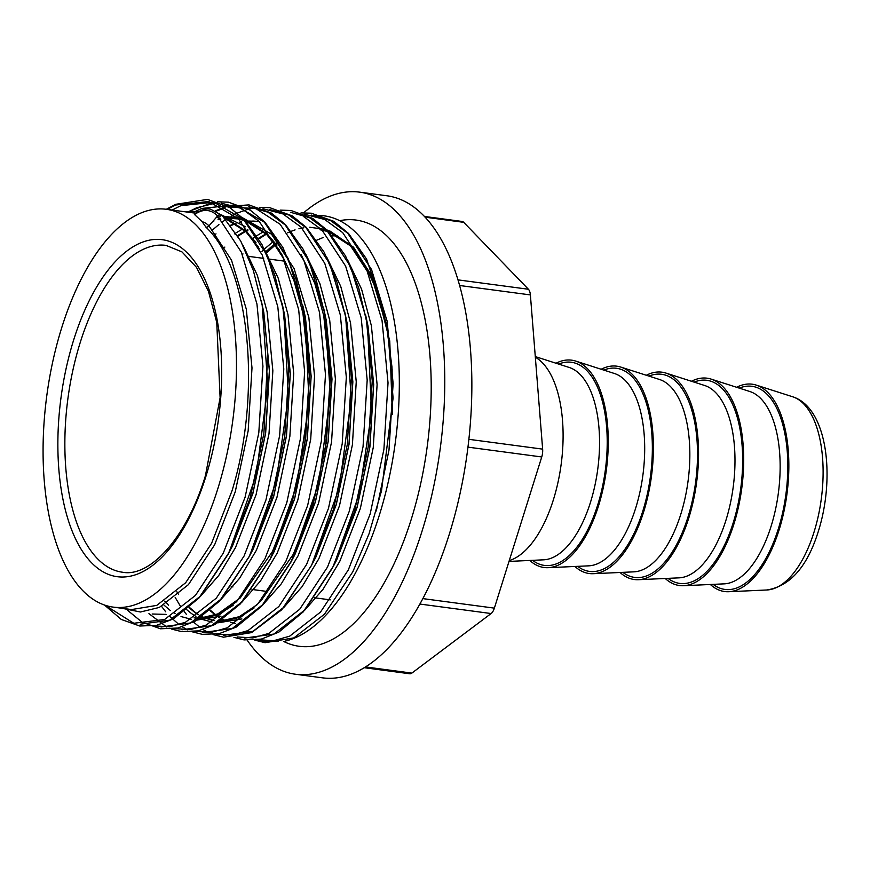 <?xml version="1.0" encoding="UTF-8"?>
<svg xmlns="http://www.w3.org/2000/svg" width="870" height="870" viewBox="0 0 870 870"><rect width="100%" height="100%" fill="white"/><g stroke="black" fill="none" stroke-linecap="round" stroke-linejoin="round"><path stroke-width="1.3" d="M285.088 641.136A214.988 100.485 -82.4 0 0 379.276 515.399A214.988 100.485 -82.4 0 0 313.863 215.597M736.618 387.28A104.585 48.883 97.6 0 1 756.258 385.105A104.585 48.883 97.6 0 1 779.096 529.928A104.585 48.883 97.6 0 1 728.755 591.72A104.585 48.883 97.6 0 1 710.366 584.499M691.465 381.267A104.585 48.883 97.6 0 1 711.105 379.103A104.585 48.883 97.6 0 1 733.943 523.914A104.585 48.883 97.6 0 1 683.613 585.717A104.585 48.883 97.6 0 1 665.224 578.485M646.323 375.264A104.585 48.883 97.6 0 1 665.963 373.089A104.585 48.883 97.6 0 1 688.801 517.911A104.585 48.883 97.6 0 1 638.46 579.703A104.585 48.883 97.6 0 1 620.071 572.482M601.17 369.25A104.585 48.883 97.6 0 1 620.81 367.086A104.585 48.883 97.6 0 1 643.648 511.897A104.585 48.883 97.6 0 1 593.307 573.7A104.585 48.883 97.6 0 1 574.929 566.468M556.017 363.247A104.585 48.883 97.6 0 1 575.657 361.072A104.585 48.883 97.6 0 1 598.506 505.894A104.585 48.883 97.6 0 1 548.165 567.686A104.585 48.883 97.6 0 1 529.776 560.454M535.333 357.2A104.585 48.883 97.6 0 1 553.353 499.88A104.585 48.883 97.6 0 1 509.265 560.584M303.652 212.791A243.176 113.655 97.6 0 1 359.68 192.15A243.176 113.655 97.6 0 1 422.102 530.972A243.176 113.655 97.6 0 1 295.517 674.25A243.176 113.655 97.6 0 1 247.21 640.222M359.68 192.15L386.769 195.75A243.176 113.655 97.6 0 1 449.192 534.572A243.176 113.655 97.6 0 1 322.607 677.85L295.517 674.25M61.781 327.512A200.676 93.797 97.6 0 1 166.257 209.278A200.676 93.797 97.6 0 1 217.772 488.886A200.676 93.797 97.6 0 1 113.307 607.129A200.676 93.797 97.6 0 1 61.781 327.512M205.918 227.157A3.262 2.708 136 0 0 208.974 225.885L217.598 215.967A3.262 2.708 -44 0 1 222.035 215.368A3.262 2.708 -44 0 1 222.057 215.39L210.507 209.159C208.952 208.876 203.221 207.919 194.38 214.368L202.155 221.709L205.918 227.157C250.103 268.003 261.892 394.262 232.018 490.778L211.595 543.293L185.636 582.769L156.785 605.379L131.577 609.565L113.307 607.129M261.729 302.923L263.708 312.428L269.363 370.74L265.567 433.14L252.778 493.551L229.974 550.656M127.553 610.294L142.038 622.17L160.504 628.782L177.774 628.031L195.163 621.169L219.534 601.094L249.581 555.919L276.192 481.48L288.416 396.318L283.696 311.775L274.811 275.17L261.913 244.437L243.97 219.251L229.941 207.712L207.495 199.393L175.86 204.287L166.3 209.278L195.913 213.237M261.228 300.378L263.795 312.439L269.45 370.75L265.654 433.151L252.865 493.562L232.442 546.066L228.897 552.82M245.231 230.485L255.987 242.534M282.576 305.696L284.555 315.201L290.221 373.513L286.415 435.913L273.626 496.324L250.821 553.429M244.296 229.582L255.747 242.11M282.076 303.141L284.642 315.212L290.308 373.524L286.502 435.924L273.713 496.335L253.29 548.839L249.744 555.593M218.696 219.599L220.643 219.175L218.729 219.621M225.025 218.511L225.841 218.424M228.277 218.261L238.663 218.957L228.31 218.272M245.286 220.643L268.384 235.465L276.834 245.307M303.423 308.458L305.403 317.974L311.068 376.286L307.262 438.687L294.473 499.097L271.668 556.202M225.036 218.522L225.874 218.446M245.264 220.621L268.471 235.476L276.595 244.883M302.923 305.925L305.49 317.985L311.155 376.297L307.349 438.697L294.56 499.108L274.137 551.613L270.592 558.366M230.604 225.254L235.639 223.438M239.544 222.372L241.49 221.948M252.778 221.023L257.411 221.404M324.282 311.253L326.25 320.747L331.916 379.059L328.11 441.46L315.321 501.87L292.516 558.975M230.637 225.297L235.683 223.459M239.576 222.394L241.512 221.98M249.157 221.056L257.455 221.415L249.233 221.089M323.771 308.698L326.337 320.758L332.003 379.07L328.207 441.471L315.418 501.881L294.984 554.386L291.439 561.15M237.597 235.596L245.122 231.028M245.612 230.767L247.765 229.68M345.129 314.026L347.108 323.52L352.763 381.832L348.968 444.244L336.179 504.643L313.374 561.737M237.63 235.65L245.166 231.061M246.036 230.604L247.798 229.724M344.618 311.471L347.195 323.542L352.85 381.843L349.055 444.255L336.266 504.654L315.843 557.17L312.297 563.901M258.444 238.369L265.97 233.802M365.976 316.789L367.956 326.304L373.611 384.605L369.815 447.017L357.026 507.417L334.21 564.532M258.477 238.423L266.013 233.834M365.465 314.233L368.043 326.315L373.698 384.616L369.902 447.028L357.113 507.428L336.69 559.943L333.145 566.696M233.29 605.118L222.013 612.36M232.997 605.422L221.023 612.904M254.149 607.891L242.86 615.133M206.505 618.537L214.575 620.604L209.735 619.625M202.09 616.743L204.526 617.841L202.068 616.765M198.316 614.742L195.087 612.632M189.116 607.728L194.521 612.186L189.073 607.76M253.844 608.195L240.185 616.482L220.773 621.017M214.575 620.604L206.397 618.559M198.349 614.72L195.13 612.621M235.422 623.377L230.659 622.376M225.341 620.614L222.916 619.538M219.164 617.515L215.934 615.416M215.325 614.97L209.931 610.533L215.368 614.959M225.384 620.614L222.948 619.516M219.196 617.493L215.977 615.394M265.818 252.191L275.083 244.198M349.479 244.361L351.784 246.569L374.339 281.032A200.676 93.797 97.6 0 0 372.838 277.584L353.481 247.167L329.719 230.887M265.85 252.256L275.127 244.242M348.544 243.459L351.871 246.58L372.838 277.584M257.466 639.809L261.75 640.972L278.074 641.451M275.268 243.263L265.665 251.854M328.751 231.822L350.219 245.721L364.856 264.85L377.297 291.537L386.313 324.097L391.968 366.966L392.305 413.304L389.76 341.007L374.339 281.032M424.353 216.434L462.155 221.469A10.299 4.818 97.6 0 1 463.721 222.328L528.416 289.253A10.299 4.818 97.6 0 1 530.385 294.919L542.641 449.127A10.299 4.818 97.6 0 1 541.738 456.967L494.367 608.13A10.299 4.818 97.6 0 1 491.115 613.535L411.869 673.097A10.299 4.818 97.6 0 1 409.759 673.771L364.291 667.714M739.261 388.118A102.453 47.883 97.6 0 1 782.652 424.168A102.453 47.883 97.6 0 1 778.269 529.069A102.453 47.883 97.6 0 1 713.139 584.368M694.108 382.115A102.453 47.883 97.6 0 1 737.499 418.165A102.453 47.883 97.6 0 1 733.116 523.066A102.453 47.883 97.6 0 1 667.997 578.354M648.966 376.101A102.453 47.883 97.6 0 1 692.346 412.152A102.453 47.883 97.6 0 1 687.974 517.052A102.453 47.883 97.6 0 1 622.844 572.351M603.813 370.098A102.453 47.883 97.6 0 1 647.204 406.149A102.453 47.883 97.6 0 1 642.821 511.038A102.453 47.883 97.6 0 1 577.691 566.337M558.66 364.084A102.453 47.883 97.6 0 1 602.051 400.135A102.453 47.883 97.6 0 1 597.679 505.035A102.453 47.883 97.6 0 1 532.549 560.334M257.792 639.765A214.988 100.485 -82.4 0 0 261.75 640.972M166.04 245.383A164.865 77.049 -82.4 0 0 80.225 342.519A164.865 77.049 -82.4 0 0 122.54 572.232C149.683 577.582 186.593 538.171 205.45 475.618L220.11 397.775L216.76 322.433L208.474 291.363L196.5 267.351L181.95 251.887L166.04 245.383M73.7 339.844A170.02 79.464 97.6 0 1 188.17 253.801A170.02 79.464 97.6 0 1 205.853 476.553A170.02 79.464 97.6 0 1 91.394 562.607A170.02 79.464 97.6 0 1 73.7 339.844M283.761 641.494A214.988 100.485 -82.4 0 0 411.151 519.64A214.988 100.485 -82.4 0 0 339.659 220.708M813.994 532.19A97.799 45.708 -82.4 0 0 792.635 396.763C827.392 407.693 835.472 476.923 818.452 530.994C807.48 566.468 790.297 586.13 766.916 589.98A97.799 45.708 -82.4 0 0 813.994 532.19M711.105 379.103L749.809 391.5A97.375 45.512 97.6 0 1 771.07 526.328A97.375 45.512 97.6 0 1 724.21 583.857L683.613 585.717M665.963 373.089L704.656 385.497A97.375 45.512 97.6 0 1 725.917 520.314A97.375 45.512 97.6 0 1 679.057 577.854L638.46 579.703M620.81 367.086L659.504 379.483A97.375 45.512 97.6 0 1 680.775 514.311A97.375 45.512 97.6 0 1 633.904 571.84L593.307 573.7M575.657 361.072L614.361 373.48A97.375 45.512 97.6 0 1 635.622 508.297A97.375 45.512 97.6 0 1 588.762 565.837L548.165 567.686M535.289 356.591L569.208 367.466A97.375 45.512 97.6 0 1 590.48 502.294A97.375 45.512 97.6 0 1 543.609 559.823L509.004 561.411M491.115 613.535L419.905 604.052M365.552 666.942L411.869 673.097M541.738 456.967L467.94 447.137M422.874 598.614L494.367 608.13M530.385 294.919L459.556 285.49M468.854 439.317L542.641 449.127M457.935 279.868L528.416 289.253M463.721 222.328L425.049 217.174M267.666 354.862L263.893 433.467L250.179 497.923L228.31 553.94L200.535 596.07L169.683 620.179L140.19 624.225M172.064 210.051L180.884 205.668L213.781 202.188L243.535 219.414L267.308 255.682L282.891 307.447L288.873 369.652L284.74 436.24L271.027 500.696L249.157 556.713L221.393 598.843L190.541 622.963L161.048 626.998M195.435 211.432L201.731 208.441L234.639 204.961L264.382 222.187L288.155 258.455L303.75 310.22L309.72 372.436L305.587 439.013L291.874 503.469L270.005 559.497L242.241 601.616L211.388 625.737L181.895 629.771M248.798 206.734L267.927 212.182L285.229 224.96L309.013 261.228L324.597 312.993L330.567 375.209L326.446 441.797L312.721 506.242L290.863 562.27L263.088 604.389L232.236 628.51L202.743 632.544M269.646 209.507L288.775 214.966L306.077 227.733L329.86 264.001L345.444 315.767L351.415 377.982L347.293 444.57L333.569 509.015L311.71 565.043L283.935 607.162L253.083 631.283L223.59 635.317M290.504 212.291L309.622 217.739L326.924 230.517L350.708 266.775L366.292 318.54L372.262 380.755L368.14 447.343L354.427 511.788L332.558 567.816L304.794 609.946L273.93 634.056L244.437 638.091M242.425 254.638L242.991 253.931M311.351 215.064L330.469 220.512L347.782 233.29L371.555 269.548L387.139 321.313L393.12 383.529L388.988 450.116L376.318 510.951M194.521 214.618A64.989 30.374 97.6 0 1 217.598 215.967L241.371 252.224L256.954 303.989L262.936 366.205L258.803 432.792L245.09 497.238L223.22 553.266L195.456 595.395L164.604 619.505L133.784 623.268L105.129 605.237M166.986 209.376L175.794 204.994L208.702 201.514L238.445 218.74L262.218 254.997L277.813 306.762L283.783 368.978L279.651 435.565L265.937 500.022L244.068 556.039L216.304 598.168L185.451 622.278L169.498 626.813L153.805 625.845M187.833 212.149L196.642 207.767L214.846 203.275M221.263 203.178L241.24 208.365L259.293 221.513L283.076 257.781L298.66 309.546L304.63 371.751L300.509 438.339L286.785 502.795L264.926 558.812L237.151 600.942L206.299 625.051L190.345 629.586L174.652 628.618M216.336 211.04L224.83 207.984M228.81 207.017L255.845 208.572L280.14 224.286L303.924 260.554L319.507 312.319L325.478 374.535L321.356 441.112L307.632 505.568L285.773 561.585L257.998 603.715L227.146 627.836L211.203 632.359L195.511 631.392M262.968 208.735L282.946 213.922L300.987 227.059L324.771 263.327L340.355 315.092L346.325 377.308L342.204 443.885L328.49 508.341L306.621 564.369L278.857 606.488L247.993 630.609L232.051 635.143L216.358 634.176M303.826 216.706L321.846 229.832L345.618 266.1L361.202 317.865L367.183 380.081L363.051 446.669L349.338 511.114L327.468 567.142L299.704 609.261L268.852 633.382L252.898 637.917L237.205 636.949M304.663 214.281L324.64 219.468L342.693 232.616L366.466 268.873L382.06 320.638L388.031 382.854L383.898 449.442L370.185 513.887L348.315 569.915L320.551 612.034L289.699 636.155L273.745 640.69L258.053 639.722M202.155 221.709A53.287 24.904 97.6 0 1 208.974 225.885L231.507 260.173L246.297 309.122L251.995 367.945L248.157 430.9L235.248 491.833L214.629 544.805L188.442 584.629L159.33 607.434L140.451 612.001L122.202 608.315M184.679 211.725L198.273 211.758M243.034 245.438L257.324 275.279L267.144 311.895L272.854 370.718L269.004 433.673L256.095 494.606L235.487 547.578L218.718 575.527L200.067 596.776M166.072 614.383L152.163 614.002M221.632 214.966L245.568 226.787M263.882 248.211L278.172 278.052L287.992 314.668L293.701 373.491L289.851 436.446L276.943 497.379L256.335 550.351L239.565 578.3L220.926 599.55M217.957 219.131L220.056 218.533M224.21 217.62L236.586 216.934M242.48 217.739L271.516 234.215L294.049 268.504L308.85 317.441L314.548 376.264L310.71 439.219L297.79 500.152L277.182 553.124L260.413 581.073L241.773 602.323M221.023 616.145L197.066 620.06M168.584 605.248L164.724 601.083M213.476 235.803L215.999 233.856M305.587 253.757L319.877 283.598L329.697 320.214L335.396 379.037L331.557 441.993L318.648 502.936L298.029 555.897L281.271 583.857L262.62 605.096M241.871 618.918L217.913 622.833M178.6 594.558L176.838 591.752M222.448 249.527L224.851 247.069M237.804 235.933L245.188 231.083M326.435 256.53L340.725 286.371L350.545 322.998L356.243 381.81L352.404 444.766L339.496 505.709L318.877 558.67L302.118 586.63L283.468 607.88M258.651 238.706L266.035 233.867M347.282 259.314L361.572 289.144L371.392 325.772L377.101 384.594L373.252 447.539L360.343 508.482L339.735 561.454L322.966 589.403L304.315 610.653M266.187 252.985L275.409 244.622M276.029 244.133L278.552 242.186M219.12 214.89L221.622 215.608M222.589 215.923L245.492 230.746L258.412 247.047M216.249 217.511L220.317 216.717M223.677 216.315L242.491 218.392M243.437 218.707L266.34 233.519L279.259 249.82M236.259 601.942L216.695 615.068L197.751 619.636M191.291 619.288L181.014 616.558M175.066 613.633L173.554 612.719M170.4 610.577L163.962 605.107M257.107 604.715L237.553 617.852L218.598 622.409M212.139 622.061L201.873 619.342M195.913 616.417L191.987 613.883M191.248 613.35L186.778 609.718M234.585 233.856L235.77 233.051M235.944 232.932L242.773 228.864M253.387 238.086L256.628 235.824M256.791 235.705L263.621 231.637M261.968 251.343L264.23 249.179M264.328 249.092L273.136 241.675M287.655 232.834L291.015 231.366M291.33 231.235L295.082 229.887M298.921 228.788L303.717 227.82M309.731 227.255L325.88 229.484M326.837 229.8L349.74 244.622L372.273 278.911L387.074 327.859L392.131 369.478L392.239 414.588M332.209 235.781L337.788 236.009M792.635 396.763L756.258 385.105M231.181 586.684L232.932 586.913M252.028 589.458L267.71 591.546M314.57 597.777L330.263 599.865M228.386 218.316L236.651 218.642M249.266 256.454L263.686 258.379M270.113 259.227L284.533 261.152M766.916 589.98L728.755 591.72M222.035 215.368L240.74 241.066L253.333 270.472L262.196 305.403L267.851 386.313L256.291 474.705L229.158 552.287L198.936 598.038L173.608 618.798L156.633 625.323L139.776 626.03L121.311 619.473L104.444 604.998M187.148 212.052L213.759 202.177M217.63 201.796L228.44 202.177L250.147 210.083L264.937 222.144L282.891 247.45L295.93 278.791L304.815 316.158L309.1 402.353L296.703 485.645L270.559 558.442L240.457 603.78L215.194 624.41L198.229 630.891L181.395 631.566L171.379 629.032M166.768 627.053L148.944 613.654M215.662 210.703L226.32 206.69M227.635 206.331L248.972 204.907L271.407 213.117L285.414 224.536L303.304 249.418L315.908 278.878L324.782 313.885L330.393 394.947L318.822 483.111L291.765 560.508L261.522 606.325L236.183 627.107L219.207 633.643L202.34 634.35L192.237 631.805M187.615 629.826L182.287 626.835M179.166 624.703L169.802 616.428M165.713 611.795L161.57 606.368M212.661 229.832L218.914 224.525M222.209 222.035L225.58 219.686M225.885 219.479L226.885 218.838M231.192 216.238L236.738 213.367M237.347 213.085L247.178 209.463M248.483 209.104L255.465 207.734M259.325 207.343L269.852 207.691L292.298 215.912L306.305 227.353L324.205 252.278L336.842 281.923L345.716 317.169L351.208 398.732L339.267 487.602L311.634 565.228L281.782 609.739L251.604 632.599L223.546 637.177L213.085 634.578M208.463 632.599L203.134 629.608M200.024 627.477L193.531 622.072M186.561 614.568L184.299 611.708M180.427 606.216L175.196 597.451M280.183 210.116L291.037 210.507L312.754 218.446L327.544 230.528L345.51 255.9L358.636 287.611L367.531 325.434L371.544 412.608L359.147 494.377L333.504 565.968L303.249 611.849L278.781 632.153L261.359 639.091L244.057 639.907L233.932 637.351M301.031 212.889L311.329 213.204L333.765 221.317L348.576 233.497L366.574 259.075L387.085 320.899L393.077 398.123L381.506 490.887L369.01 533.875L352.785 571.851L324.456 614.22L293.908 637.873L265.089 642.702L254.779 640.135M275.562 244.84L266.263 253.137M266.372 234.182L258.814 238.978M210.322 610.196L215.716 614.818M216.293 615.253L219.392 617.352M223.068 619.429L225.558 620.593M248.048 230.071L246.014 231.137M245.525 231.409L237.967 236.205M189.475 607.423L194.869 612.045M195.445 612.48L198.545 614.579M202.221 616.656L204.7 617.82M246.873 221.274L245.949 221.371M241.621 222.1L239.783 222.524M235.944 223.633L230.854 225.58M226.015 218.5L225.102 218.598M220.773 219.327L218.935 219.751M213.77 221.317L212.552 221.763M224.503 217.946L245.971 231.855L259.336 248.885M236.564 218.631L244.546 220.447M245.351 220.719L266.818 234.628L281.467 253.746L293.897 280.444L302.912 312.993L309.383 376.242L304.696 444.352L291.983 501.609L272.484 551.46L240.261 597.929L217.902 613.883L199.98 618.2M199.295 618.211L194.043 617.874M301.042 254.442L314.744 283.218L323.76 315.777L330.23 379.026L325.543 447.126L312.83 504.382L293.331 554.233L261.109 600.702L258.357 603.312M319.964 229.734L327.946 231.55M316.767 240.163L323.205 237.51"/></g></svg>
